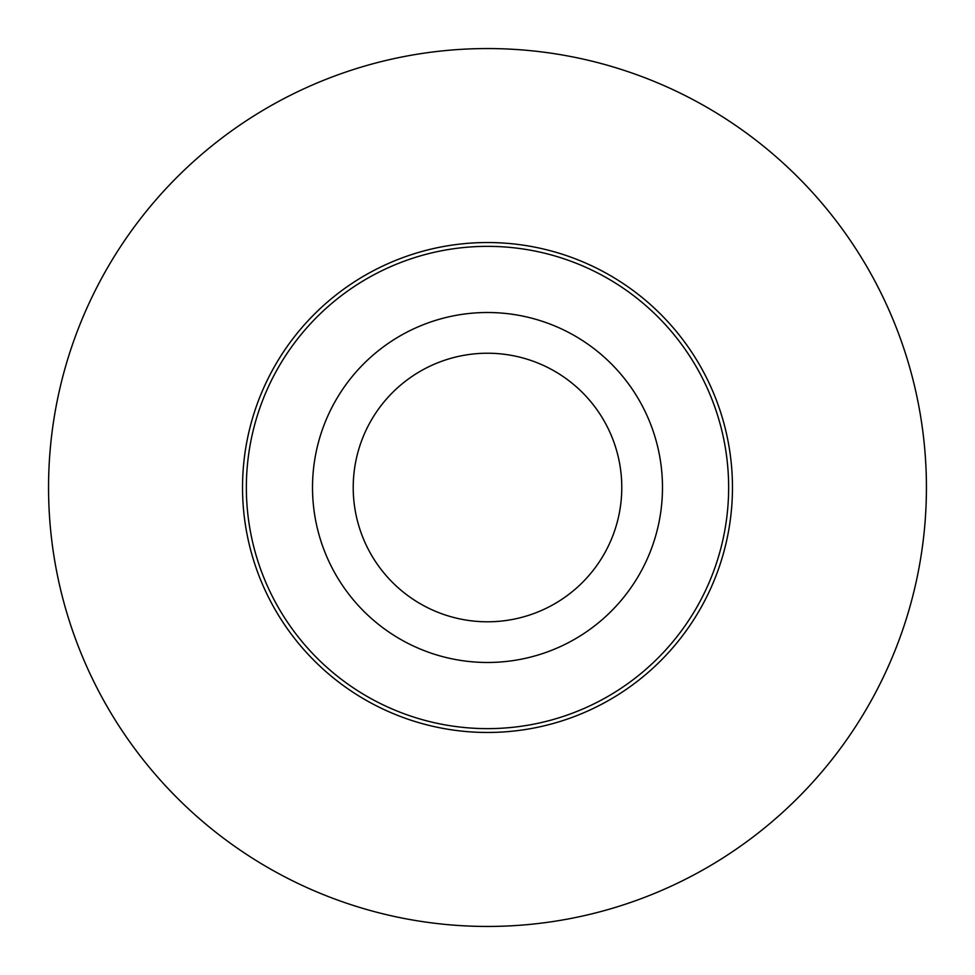 <?xml version="1.0" encoding="UTF-8"?>
<svg xmlns="http://www.w3.org/2000/svg" width="975" height="975" viewBox="0 0 975 975"><rect width="100%" height="100%" fill="white"/><g stroke="black" fill="none" stroke-linecap="round" stroke-linejoin="round"><path stroke-width="1.46" d="M487.5 732.469A244.969 244.969 0 0 0 699.648 365.016A244.969 244.969 0 0 0 275.352 365.016A244.969 244.969 0 0 0 487.5 732.469A244.969 244.969 0 0 0 699.648 365.016A244.969 244.969 0 0 0 275.352 365.016A244.969 244.969 0 0 0 487.5 732.469M487.5 662.476A174.976 174.976 0 0 0 639.039 400.006A174.976 174.976 0 0 0 335.961 400.006A174.976 174.976 0 0 0 487.5 662.476M500.797 926.25A438.957 438.957 0 0 0 692.847 99.548A438.957 438.957 0 0 0 59.938 388.172A438.957 438.957 0 0 0 500.797 926.25M487.5 621.794A134.294 134.294 0 0 0 603.793 420.359A134.294 134.294 0 0 0 371.207 420.359A134.294 134.294 0 0 0 487.5 621.794M487.5 728.63A241.13 241.13 0 0 1 278.667 366.929A241.13 241.13 0 0 1 696.333 366.929A241.13 241.13 0 0 1 487.5 728.63"/></g></svg>
